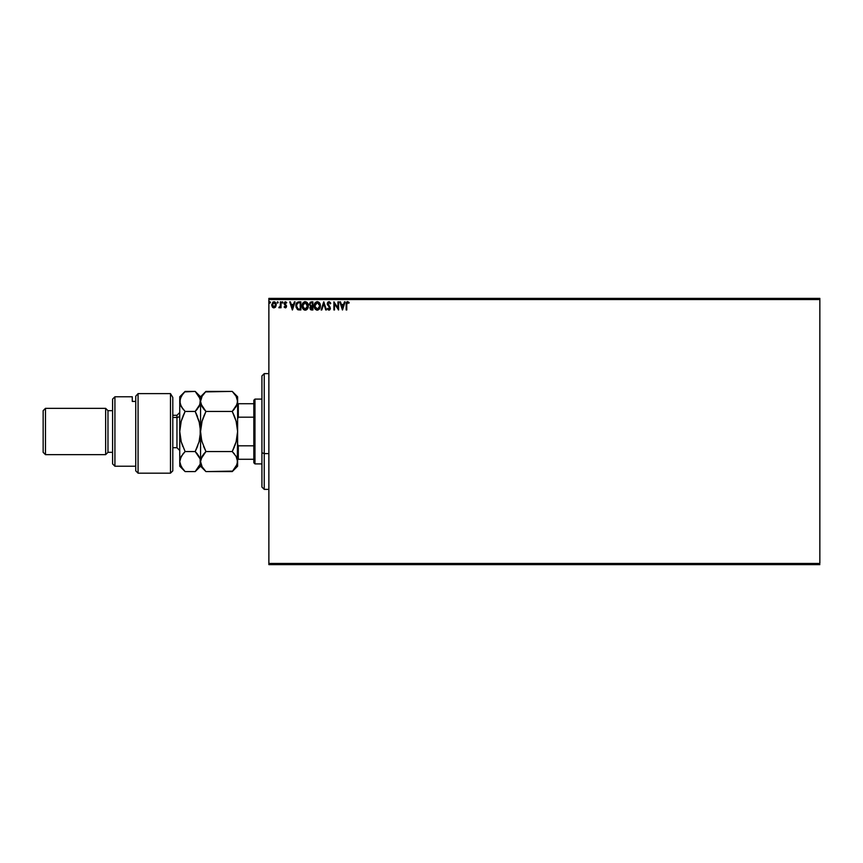 <?xml version="1.0" encoding="UTF-8"?>
<svg xmlns="http://www.w3.org/2000/svg" width="863" height="863" viewBox="0 0 863 863"><rect width="100%" height="100%" fill="white"/><g stroke="black" fill="none" stroke-linecap="round" stroke-linejoin="round"><path stroke-width="1.29" d="M268.868 299.547L819.85 299.547L819.85 563.453L268.868 563.453L268.868 299.547L268.868 564.618L819.85 564.618L268.868 564.618L268.868 563.453L819.85 563.453L819.85 299.547L268.868 299.547L268.868 298.382L268.868 299.547M275.642 306.904L276.214 304.272L274.963 302.039L272.956 302.039L271.683 305.081L272.988 307.616L275.319 307.293L273.959 307.886L275.642 306.904L276.246 304.801L273.959 301.748L271.672 304.801L272.277 306.904L273.959 307.886L272.277 306.904L271.672 304.801M280.313 307.077L278.835 307.681L280.399 306.904L281.025 307.778L281.025 301.856L280.399 301.856L280.205 306.279L278.835 307.681L280.399 306.904L281.025 307.778L281.025 301.856L281.025 307.778L280.399 307.778M284.661 306.743L285.297 307.152L284.499 306.527L285.297 307.152L285.901 306.354L284.143 303.463L285.448 301.748L286.732 302.557L285.448 301.748L286.732 302.557L286.376 303.107L285.524 302.481L284.758 303.431L286.527 306.333L285.34 307.886L286.516 306.095L284.812 303.096L286.732 302.557L284.65 302.093L284.186 303.938L285.89 306.494L284.143 307.045L285.34 307.886L284.143 307.045L285.34 307.886L284.143 307.045L284.499 306.527L284.251 307.196M298.976 301.856L296.559 303.075L295.966 306.926L297.465 309.537L300.863 309.957L300.863 301.856L298.976 301.856C296.818 302.147 295.782 303.463 295.88 305.804L297.703 309.666L300.863 309.957L300.863 301.856L300.863 309.957L297.821 309.72M311.295 301.856L312.913 301.856L310.205 302.223L309.396 304.477L310.658 306.225L309.914 307.703L310.356 309.418L312.913 309.957L312.913 301.856L312.913 309.957L312.913 301.856L311.295 301.856L309.386 304.154L310.658 306.225L309.903 307.951L311.77 309.957L312.913 309.957L311.575 309.957M321.802 309.957L321.122 309.957L323.711 301.856L321.122 309.957L321.802 309.957L323.765 303.808L325.739 309.957L326.419 309.957L323.819 301.856L326.419 309.957L323.819 301.856L321.122 309.957L321.802 309.957L323.765 303.808L325.739 309.957L326.419 309.957L325.739 309.957M337.951 301.856L337.951 307.886L333.895 301.856L333.895 309.957L334.52 309.957L334.52 303.916L338.576 309.957L338.576 301.856L337.951 301.856L338.576 301.856L337.951 301.856L337.951 307.886L333.895 301.856L333.895 309.957L334.52 309.957L334.52 303.916L338.576 309.957L338.576 301.856L338.436 309.957M346.775 304.574L347.099 302.751L348.846 303.204L349.17 302.589L347.638 301.651L346.311 302.697L346.16 309.957L346.775 309.957L346.775 304.574L347.638 302.481L348.846 303.204L349.17 302.589L347.638 301.651L346.16 304.488L346.16 309.957L346.775 309.957L346.775 304.574M344.434 301.856L345.114 301.856L342.514 309.957L345.114 301.856L344.434 301.856L343.603 304.456L341.327 304.456L340.497 301.856L339.817 301.856L342.417 309.957L345.114 301.856L344.434 301.856L343.603 304.456L341.327 304.456L340.497 301.856L339.817 301.856L342.417 309.957L339.817 301.856L340.497 301.856M329.245 302.525L330.27 303.83L330.41 302.633L329.127 301.662L327.271 303.463L329.72 308.026L329.105 309.321L327.843 308.296L327.951 309.709L329.623 309.936L330.367 308.274L327.962 303.301L329.008 302.481L330.27 303.83L330.777 303.42L328.965 301.651L330.777 303.42L330.076 303.388M320.389 305.869L319.288 302.633L317.271 301.651L314.898 303.129L314.164 305.912L314.909 308.717L317.498 310.162L319.666 308.663L320.389 305.88C320.421 303.571 319.375 302.158 317.271 301.651C315.157 302.179 314.121 303.593 314.164 305.912C314.121 308.253 315.168 309.666 317.314 310.162C319.407 309.612 320.443 308.188 320.389 305.869M308.339 305.869L307.239 302.633L304.499 301.759L302.277 304.466L302.277 307.368L303.873 309.763L305.987 310.054L307.616 308.663L308.339 305.869C308.371 303.571 307.325 302.158 305.211 301.651C303.107 302.179 302.072 303.593 302.115 305.912C302.072 308.253 303.118 309.666 305.265 310.162C307.357 309.612 308.393 308.188 308.339 305.869M294.369 301.856L295.049 301.856L292.449 309.957L295.049 301.856L294.369 301.856L293.539 304.456L291.263 304.456L290.421 301.856L289.752 301.856L292.341 309.957L295.049 301.856L294.369 301.856L293.539 304.456L291.263 304.456L290.421 301.856L289.752 301.856L292.341 309.957L289.752 301.856L290.421 301.856M282.999 302.428L282.471 301.748L281.985 302.665L282.87 302.87L281.953 302.428L282.471 303.107L282.471 301.748L281.953 302.428L282.471 301.748L282.999 302.428L282.471 303.107L282.471 301.748L282.999 302.428L282.471 303.107L282.471 301.748L282.999 302.428L282.471 301.748L282.999 302.428L282.471 301.748L282.471 303.107L281.953 302.428M277.703 303.107L278.22 302.428L277.703 303.107L278.22 302.428L277.584 301.77L277.303 302.881L278.22 302.428L277.703 303.107L278.22 302.428L277.703 303.107L277.174 302.428L277.703 303.107L277.703 301.748L277.174 302.428L277.703 301.748L277.703 303.107L277.174 302.428L277.757 303.096M269.396 302.309L270.292 301.985L269.418 302.19L269.785 303.086L270.421 302.428L269.903 303.107L270.421 302.428L269.903 303.107L269.385 302.428L269.903 303.107L269.903 301.748L269.385 302.428L269.903 301.748L270.421 302.428L269.903 303.107L269.385 302.428L269.903 301.748L269.968 303.096M819.85 298.382L268.868 298.382L819.85 298.382L819.85 299.547L819.85 298.382M346.775 309.957L346.16 309.957M346.797 301.942L347.347 301.672M347.411 301.662L349.17 302.589L348.846 303.204L347.638 302.481M347.638 301.651L348.857 302.244M346.192 303.398L346.16 304.218M342.471 308.005L341.597 305.286L343.334 305.286L342.471 308.005L341.597 305.286L343.334 305.286L342.471 308.005M334.52 309.957L333.895 309.957L334.035 301.856M329.008 302.481L327.875 303.852L328.879 302.492M327.875 303.711L329.979 306.937M327.875 303.852L328.825 305.642M328.922 310.162L327.357 308.792L328.922 310.162L330.356 308.113M330.346 308.609L330.011 309.537M328.253 308.965L327.843 308.296L327.357 308.792L327.843 308.296L328.922 309.332L327.843 308.296L328.922 309.332L329.742 308.307L328.922 309.332L329.742 308.307L327.25 303.841L328.954 301.651M328.393 309.116L327.843 308.296L328.922 309.332L329.526 307.498M328.922 309.332L329.742 308.307L329.364 307.26M327.476 304.941L327.282 304.251M327.519 302.665L328.026 302.007M320.356 306.592L320.13 307.638M320.033 307.918L319.666 308.663M317.314 310.162L316.592 310.065M315.362 309.299L314.919 308.727M314.628 303.625L315.34 302.546M319.634 303.107L318.641 302.061L319.634 303.096M314.898 303.129L314.326 304.466M319.547 307.347L319.688 306.807M317.627 309.299L314.79 306.203L317.282 302.481L319.774 305.88L317.433 309.332M315.211 307.864L314.812 306.494M316.991 309.31L316.333 309.073M314.812 305.329L315.977 302.967M315.534 303.42L315.157 304.067M318.123 302.665L319.181 303.657M311.489 309.946L310.831 309.795M309.903 308.145L310.658 306.225L309.396 304.477M310.13 304.822L310.982 305.61L310.033 304.51M310.95 308.954L310.551 307.606L311.489 306.57M311.975 306.527L312.287 309.127L310.529 307.94L311.64 309.127L310.529 307.94L312.287 306.527L312.287 309.127L311.64 309.127M311.058 306.721L310.583 307.465M312.287 305.696L312.287 302.686L312.287 305.696M310.033 303.798L311.209 302.708M310.011 303.981L310.637 302.87M305.081 310.162L304.542 310.065M302.115 305.545L302.19 304.919M302.579 303.625L302.309 304.337M302.859 303.118L303.291 302.546M304.229 301.856L304.855 301.672M307.584 303.107L306.592 302.061L307.584 303.096M308.253 304.833L308.328 305.513M305.987 310.054L306.958 309.472M302.147 306.645L302.514 308.069M306.074 302.665L306.764 303.193M307.498 307.347L307.724 305.88L304.941 309.31L302.73 305.912L305.232 302.481L307.638 306.807M306.948 308.404L305.383 309.332M302.73 305.912L302.762 306.494L302.73 305.912M303.161 307.864L302.762 306.494M304.941 309.31L304.283 309.073M302.762 305.329L303.927 302.967M303.485 303.42L303.107 304.067M307.724 305.88L307.692 305.297L307.724 305.88M307.12 303.657L306.085 302.676M299.634 309.957L298.177 309.828M298.037 308.9L296.818 307.595L298.037 308.9L299.828 309.127L298.037 308.9L296.494 305.804L297.541 303.107L300.238 302.686L300.238 309.127L299.375 309.116L300.238 309.127L300.238 302.686L299.569 302.686M296.991 303.744L297.53 303.107M292.395 308.005L291.521 305.286L293.269 305.286L292.395 308.005L291.521 305.286L293.269 305.286L292.395 308.005M285.437 307.131L284.499 306.527L285.297 307.152L285.75 305.826L284.154 303.7M285.89 306.494L285.297 307.152L285.75 305.826M286.3 302.989L285.524 302.481L286.376 303.107L286.732 302.557M285.664 302.492L286.376 303.107L285.351 302.503L284.758 303.431M286.527 306.333L286.333 305.416L285.34 307.886M286.387 307.088L285.869 307.735M279.245 307.875L279.137 307.045L278.835 307.681M279.418 307.152L280.302 305.88L279.741 307.034M280.399 301.856L281.025 301.856L280.399 301.856L280.399 304.251M273.495 307.821L272.6 307.304M274.089 301.759L274.779 301.931M274.844 301.964L275.437 302.449M275.912 303.193L276.117 303.754L275.901 303.193M273.959 302.481L275.621 304.801L273.862 307.152L272.384 304.013L272.32 305.189L273.959 302.481L275.124 303.118M275.232 303.291L275.599 304.402M273.862 307.152L275.621 304.801L274.348 307.088M273.754 307.142L272.32 305.189M269.385 302.428L269.903 301.748L270.421 302.546M319.634 304.725L319.742 305.297M307.584 304.725L307.692 305.297M299.375 309.116L298.253 308.976M272.384 304.013L272.686 303.291M275.534 305.588L275.221 306.322M264.24 453.604L264.24 373.625L264.24 453.604L268.868 453.604L264.24 453.604L264.24 489.375L264.24 453.604L261.921 452.719L264.24 453.604M261.921 375.934L261.921 452.719L261.921 375.934L264.24 373.625L268.868 373.625M261.921 487.066L261.921 452.719L261.921 487.066L264.24 489.375L268.868 489.375M253.819 445.815L253.819 462.751L254.973 463.906L254.973 399.094L253.819 400.249L253.819 445.815L253.819 400.249L254.973 399.094L254.973 463.906L261.921 463.906L254.973 463.906L253.819 462.751L253.819 445.815L238.307 445.815L237.616 444.229L238.307 445.815L238.307 459.278L253.819 459.278L238.307 459.278L238.307 445.815L253.819 445.815M261.921 399.094L254.973 399.094L261.921 399.094M237.616 459.278L238.307 459.278L237.616 459.278M237.616 418.771L238.307 417.185L253.819 417.185L238.307 417.185L238.307 403.722L237.616 403.722L238.307 403.722L238.307 417.185L237.616 418.771M253.819 403.722L238.307 403.722L253.819 403.722M170.475 393.614L172.794 397.411L170.475 393.614L138.069 393.614L138.069 473.172L138.069 393.614L135.75 396.182L135.75 470.853L135.75 396.182L138.069 393.614L170.475 393.614L170.475 473.172L170.475 393.614L172.794 397.411L170.475 393.614M172.794 470.853L170.475 473.172L172.794 470.853L172.794 397.411L172.794 470.853M114.919 396.775L112.6 399.094L112.6 463.906L114.919 466.225L114.919 396.775L114.919 466.225L135.75 466.225L114.919 466.225L112.6 463.906L112.6 399.094L114.919 396.775L132.276 396.775L114.919 396.775M105.653 454.65L107.972 452.331L107.972 410.669L105.653 408.35L105.653 454.65L105.653 408.35L45.469 408.35L43.15 410.669L43.15 452.331L45.469 454.65L45.469 408.35L45.469 454.65L105.653 454.65L45.469 454.65L43.15 452.331L43.15 410.669L45.469 408.35L105.653 408.35L107.972 410.669L107.972 452.331L112.6 452.331L107.972 452.331L105.653 454.65M112.6 410.669L107.972 410.669L112.6 410.669M132.276 397.962L132.276 401.424L135.75 401.424L132.276 401.424L132.276 396.775M172.794 447.703L176.958 447.703L176.958 417.465A2.783 2.406 180 0 0 179.741 415.06A2.783 2.406 0 0 1 176.958 417.465L172.794 417.465L176.958 417.465L176.958 415.297L179.741 412.514M236.678 439.601L237.616 431.5L237.616 466.225L237.616 461.576L236.117 466.721L232.244 471.597L205.944 471.597L202.082 466.754L200.572 461.576L202.071 456.43L205.944 451.554L232.244 451.554L236.106 456.398L237.616 461.576L236.106 456.398L232.244 451.554L205.944 451.554L202.082 441.856L200.971 436.764L200.572 431.5L202.071 421.209L205.944 411.446L232.244 411.446L236.106 421.144L237.616 431.5L236.117 441.791L232.244 451.554L234.402 446.775M237.616 401.575L236.117 406.581L232.244 411.446L205.944 411.446L200.96 404.035L200.572 401.424L202.071 396.268L205.944 391.403L232.244 391.403L236.117 396.268L237.616 401.424L237.616 396.775L237.217 404.057L232.244 411.446L234.294 409.191M237.616 396.775L232.244 391.403L234.402 393.787L232.244 391.403L205.47 391.888M183.107 393.593L185.114 391.403L195.2 391.403L199.073 396.268L200.572 401.424L200.572 431.5L200.572 401.424L202.071 396.268L205.944 391.403L200.572 396.775L200.572 401.424L201.91 406.279M203.711 408.976L202.071 406.581M236.581 422.978L237.616 431.5L237.616 401.424L237.616 431.5L236.117 441.791M236.117 421.209L236.645 423.226M234.563 416.613L236.106 421.144M203.787 409.062L205.944 411.446L203.787 416.225M201.511 423.399L200.96 426.268L201.511 423.377M201.608 440.022L200.572 431.5L200.96 436.732L200.572 431.5L202.071 421.209M202.071 441.791L201.543 439.774M203.625 446.387L205.944 451.554L200.96 458.965L203.776 453.938L202.071 456.419M236.678 439.623L237.228 436.732M236.44 457.012L236.764 457.714M200.572 401.575L199.073 406.592L195.2 411.446L199.062 421.144L200.572 431.5L199.083 441.791L195.2 451.554L200.173 458.943L200.572 466.225L200.572 431.5L200.572 461.576L200.971 464.208L200.572 461.576L201.467 457.595M195.2 471.597L185.114 471.597L182.945 469.213L185.114 471.597L195.2 471.597L200.184 464.175L200.173 458.943L200.184 464.165L195.2 471.597L200.572 466.225L205.944 471.597L203.787 469.213L205.944 471.597L232.719 471.112M237.616 431.5L237.26 464.046M205.944 451.554L203.787 453.938L205.944 451.554L202.082 441.856M202.082 421.144L203.366 417.282M205.038 392.341L203.787 393.787M203.787 469.213L202.158 466.872M202.082 466.754L200.971 464.208M234.434 453.97L232.244 451.554M236.106 441.856L234.822 445.707M234.391 416.182L232.913 412.838M234.542 416.581L232.244 411.446M236.818 405.179L237.217 404.057M236.138 396.311L237.228 398.814M234.402 393.787L236.117 396.268M234.402 469.213L232.244 471.597L237.228 464.165M199.774 405.179L200.572 396.775L195.2 391.403L184.639 391.888M200.173 404.057L195.2 411.446L197.368 409.062M197.508 416.581L195.879 412.838M199.601 423.226L200.572 431.5L200.184 426.268L200.184 436.689L199.083 441.791L195.2 451.554L197.778 445.707M199.633 439.623L200.572 431.5M197.444 454.035L199.72 457.692M179.741 466.225L179.741 396.775L179.741 466.225L185.114 471.597L181.252 466.754L179.741 461.576L181.23 456.419L185.114 451.554L182.956 453.938L185.114 451.554L181.252 441.856L179.741 431.5L181.23 421.209L185.114 411.446L181.241 406.581L179.741 401.424L181.241 396.268L185.114 391.403L179.741 396.775M181.575 455.858L180.572 457.746M180.712 439.774L179.741 431.5L180.119 426.311L181.23 421.209L185.114 411.446L181.241 421.176M182.805 446.419L181.252 441.856M182.87 469.116L180.14 464.208L179.741 461.576L180.119 458.976L182.945 453.938L185.114 451.554L195.2 451.554L185.114 451.554M180.896 405.934L182.945 409.062L180.13 404.035L179.741 401.424L180.13 404.024L180.13 398.803L182.945 393.787M182.039 407.854L185.114 411.446L195.2 411.446L185.114 411.446L182.945 416.225M180.669 423.399L180.13 426.268L180.68 423.377M182.535 417.282L181.252 421.144M195.2 391.403L200.184 398.814M195.2 411.446L199.644 423.399M197.368 446.775L195.2 451.554L197.368 453.938M200.572 461.576L200.184 458.954M179.741 461.576L180.13 464.197M180.669 439.601L181.241 441.824M199.644 439.601L200.184 436.732M176.958 447.541L176.958 417.465M170.475 473.172L138.069 473.172L135.75 470.853M237.616 466.225L232.244 471.597M176.958 415.297L172.794 415.297M176.958 447.703L179.741 450.486"/></g></svg>
